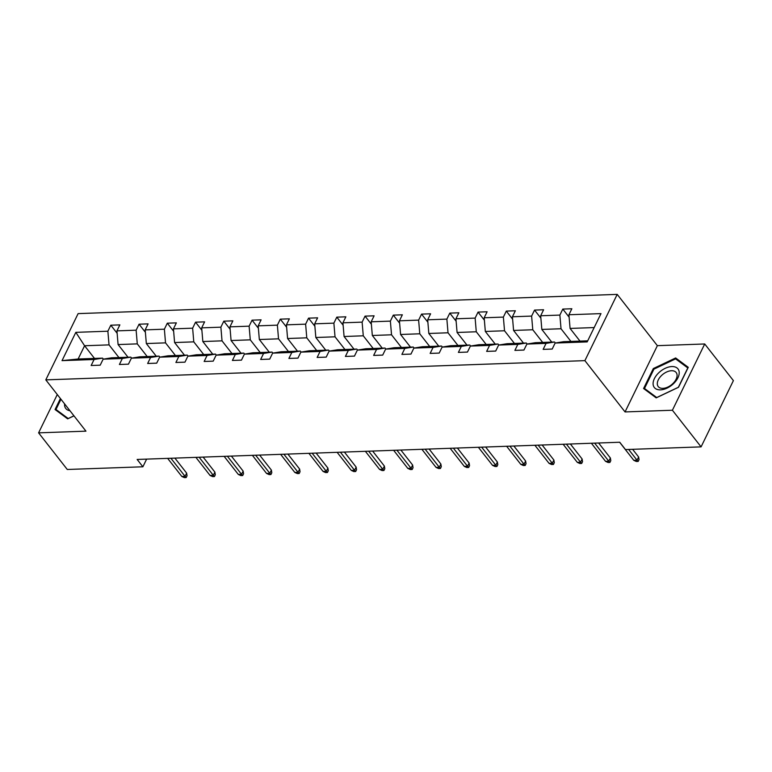 <?xml version="1.0" encoding="UTF-8"?>
<svg xmlns="http://www.w3.org/2000/svg" width="772" height="772" viewBox="0 0 772 772"><rect width="100%" height="100%" fill="white"/><g stroke="black" fill="none" stroke-linecap="round" stroke-linejoin="round"><path stroke-width="1.16" d="M617.204 294.383L78.117 313.615L45.799 379.872L584.896 360.64L617.204 294.383L657.368 345.663L625.05 411.93L672.402 410.241L704.72 343.974L657.368 345.663M704.72 343.974L733.4 380.615L701.082 446.872L672.402 410.241M57.282 394.54L38.6 432.851L67.28 469.482L142.888 466.79L146.622 459.118M118.946 357.552L109.035 344.881L84.582 345.75L75.83 332.346L107.877 331.207L110.811 325.205L117.141 333.292M94.502 358.42L84.582 345.75L78.126 359.009L102.57 358.131L103.361 359.144M109.035 344.881L107.877 331.207M147.201 356.539L137.281 343.878L118.087 344.553L116.939 330.879L119.863 324.887L110.811 325.205M116.939 330.879L136.133 330.194L139.056 324.201L145.387 332.288M175.447 355.535L165.526 342.865L146.333 343.55L145.184 329.876L148.108 323.873L139.056 324.201M145.184 329.876L164.378 329.19L167.302 323.188L173.642 331.275M203.702 354.522L193.782 341.861L174.588 342.546L173.439 328.862L176.363 322.87L167.302 323.188M173.439 328.862L192.633 328.177L195.557 322.185L201.888 330.271M231.947 353.518L222.027 340.848L202.833 341.533L201.685 327.859L204.609 321.856L195.557 322.185M201.685 327.859L220.879 327.174L223.803 321.171L230.133 329.258M260.193 352.505L250.282 339.844L231.079 340.529L229.931 326.855L232.864 320.853L223.803 321.171M229.931 326.855L249.124 326.17L252.058 320.168L258.388 328.254M288.448 351.501L278.528 338.831L259.334 339.516L258.186 325.842L261.11 319.84L252.058 320.168M258.186 325.842L277.38 325.157L280.304 319.154L286.634 327.241M316.694 350.498L306.773 337.827L287.58 338.512L286.431 324.838L289.355 318.836L280.304 319.154M286.431 324.838L305.625 324.153L308.549 318.151L314.88 326.238M344.949 349.484L335.029 336.814L315.835 337.499L314.677 323.825L317.61 317.823L308.549 318.151M314.677 323.825L333.88 323.14L336.804 317.147L343.135 325.224M373.194 348.481L363.274 335.81L344.08 336.495L342.932 322.821L345.856 316.819L336.804 317.147M342.932 322.821L362.126 322.136L365.05 316.134L371.38 324.221M401.44 347.468L391.529 334.797L372.326 335.482L371.178 321.808L374.111 315.816L365.05 316.134M371.178 321.808L390.371 321.123L393.305 315.13L399.635 323.217M429.695 346.464L419.775 333.793L400.581 334.479L399.433 320.805L402.357 314.802L393.305 315.13M399.433 320.805L418.627 320.119L421.551 314.117L427.881 322.204M457.941 345.451L448.021 332.79L428.827 333.475L427.678 319.791L430.602 313.799L421.551 314.117M427.678 319.791L446.872 319.106L449.796 313.114L456.127 321.2M486.196 344.447L476.276 331.777L457.082 332.462L455.924 318.788L458.857 312.785L449.796 313.114M455.924 318.788L475.127 318.103L478.051 312.1L484.382 320.187M514.442 343.434L504.521 330.773L485.327 331.458L484.179 317.774L487.103 311.782L478.051 312.1M484.179 317.774L503.373 317.099L506.297 311.097L512.627 319.183M542.687 342.43L532.777 329.76L513.573 330.445L512.425 316.771L515.358 310.769L506.297 311.097M512.425 316.771L531.618 316.086L534.552 310.083L540.882 318.17M570.942 341.427L561.022 328.756L541.828 329.441L540.68 315.767L543.604 309.765L534.552 310.083M540.68 315.767L559.874 315.082L562.798 309.08L569.128 317.167M594.17 327.569L570.074 328.428L568.925 314.754L571.849 308.752L562.798 309.08M568.925 314.754L600.983 313.615L587.174 341.909L555.126 343.048L552.202 349.05L543.15 349.369L546.074 343.376L526.88 344.061L523.947 350.054L514.895 350.382L517.819 344.38L498.625 345.065L495.701 351.067L486.649 351.385L489.573 345.393L470.38 346.078L467.456 352.071L458.394 352.399L461.328 346.396L442.124 347.082L439.2 353.084L430.149 353.402L433.073 347.41L413.879 348.085L410.955 354.087L401.903 354.416L404.827 348.413L385.633 349.098L382.7 355.101L373.648 355.419L376.572 349.417L357.378 350.102L354.454 356.104L345.402 356.432L348.326 350.43L329.133 351.115L326.209 357.118L317.147 357.436L320.081 351.434L300.877 352.119L297.953 358.121L288.902 358.44L291.826 352.447L272.632 353.132L269.708 359.125L260.656 359.453L263.58 353.451L244.386 354.136L241.453 360.138L232.401 360.456L235.325 354.464L216.131 355.149L213.207 361.142L204.155 361.47L207.079 355.467L187.885 356.153L184.962 362.155L175.9 362.473L178.834 356.481L159.63 357.166L156.706 363.158L147.655 363.487L150.579 357.484L131.385 358.169L128.461 364.172L119.409 364.49L122.333 358.488L103.139 359.173L100.206 365.175L91.154 365.503L94.078 359.501L62.03 360.64L75.83 332.346M701.082 446.872L625.484 449.565L619.742 442.24L137.146 459.456L142.888 466.79M103.139 359.173L111.622 357.812L130.815 357.127L131.607 358.131M130.815 357.127L122.333 358.488M128.007 357.224L118.087 344.553M137.281 343.878L136.133 330.194M131.385 358.169L139.877 356.799L159.071 356.114L159.852 357.127M159.071 356.114L150.579 357.484M156.253 356.22L146.333 343.55M165.526 342.865L164.378 329.19M159.63 357.166L168.122 355.796L187.316 355.11L188.107 356.114M187.316 355.11L178.834 356.481M184.498 355.207L174.588 342.546M193.782 341.861L192.633 328.177M187.885 356.153L196.368 354.782L215.562 354.097L216.353 355.11M215.562 354.097L207.079 355.467M212.754 354.203L202.833 341.533M222.027 340.848L220.879 327.174M216.131 355.149L224.623 353.779L243.817 353.093L244.608 354.097M243.817 353.093L235.325 354.464M240.999 353.19L231.079 340.529M250.282 339.844L249.124 326.17M244.386 354.136L252.869 352.775L272.062 352.09L272.854 353.093M272.062 352.09L263.58 353.451M269.254 352.186L259.334 339.516M278.528 338.831L277.38 325.157M272.632 353.132L281.124 351.762L300.318 351.077L301.099 352.09M300.318 351.077L291.826 352.447M297.5 351.183L287.58 338.512M306.773 337.827L305.625 324.153M300.877 352.119L309.369 350.758L328.563 350.073L329.354 351.077M328.563 350.073L320.081 351.434M325.745 350.17L315.835 337.499M335.029 336.814L333.88 323.14M329.133 351.115L337.615 349.745L356.809 349.06L357.6 350.073M356.809 349.06L348.326 350.43M354.001 349.166L344.08 336.495M363.274 335.81L362.126 322.136M357.378 350.102L365.87 348.741L385.064 348.056L385.855 349.06M385.064 348.056L376.572 349.417M382.246 348.153L372.326 335.482M391.529 334.797L390.371 321.123M385.633 349.098L394.116 347.728L413.31 347.043L414.101 348.056M413.31 347.043L404.827 348.413M410.501 347.149L400.581 334.479M419.775 333.793L418.627 320.119M413.879 348.085L422.361 346.724L441.565 346.039L442.346 347.043M441.565 346.039L433.073 347.41M438.747 346.136L428.827 333.475M448.021 332.79L446.872 319.106M442.124 347.082L450.616 345.711L469.81 345.026L470.602 346.039M469.81 345.026L461.328 346.396M466.992 345.132L457.082 332.462M476.276 331.777L475.127 318.103M470.38 346.078L478.862 344.708L498.056 344.022L498.847 345.026M498.056 344.022L489.573 345.393M495.248 344.119L485.327 331.458M504.521 330.773L503.373 317.099M498.625 345.065L507.117 343.694L526.311 343.019L527.102 344.022M526.311 343.019L517.819 344.38M523.493 343.115L513.573 330.445M532.777 329.76L531.618 316.086M526.88 344.061L535.363 342.691L554.557 342.006L555.348 343.019M554.557 342.006L546.074 343.376M551.748 342.102L541.828 329.441M561.022 328.756L559.874 315.082M555.126 343.048L563.608 341.687L587.704 340.828M38.6 432.851L85.953 431.162L45.799 379.872M625.05 411.93L584.896 360.64M579.994 341.099L570.074 328.428M102.57 358.131L94.078 359.501M62.03 360.64L78.126 359.009M643.578 388.519L656.19 397.87L678.53 387.274L688.267 367.318L675.654 357.957L653.315 368.562L643.578 388.519M60.409 398.535L55.053 409.517L67.666 418.868L73.977 415.867M653.874 369.277L653.315 368.562M677.459 360.273L675.654 357.957M628.63 449.458L637.054 460.218L638.627 456.995L639.042 459.639L638.174 461.424L637.054 460.218L633.793 460.334L619.636 442.25M638.627 456.995L632.615 449.314M638.174 461.424L636.36 461.492L633.793 460.334M594.643 443.138L608.809 461.222L610.382 457.999L610.797 460.643L609.919 462.438L608.809 461.222L605.547 461.338L591.391 443.253M610.382 457.999L598.628 442.993M609.919 462.438L608.114 462.505L605.547 461.338M566.397 444.141L580.554 462.225L582.127 459.002L582.542 461.656L581.673 463.441L580.554 462.225L577.292 462.341L563.135 444.257M582.127 459.002L570.383 444.006M581.673 463.441L579.859 463.509L577.292 462.341M673.512 383.665A15.044 8.946 -38.1 0 0 676.957 367.916A15.044 8.946 -38.1 0 0 658.796 372.751A15.044 8.946 -38.1 0 0 655.351 388.499A15.044 8.946 -38.1 0 0 673.512 383.665M672.769 383.674A11.387 6.774 -38.1 0 0 676.166 372.519A11.387 6.774 -38.1 0 0 661.633 375.414A11.387 6.774 -38.1 0 0 658.226 386.569A11.387 6.774 -38.1 0 0 672.769 383.674M644.504 388.48L653.932 369.141L675.587 358.874L687.804 367.935L678.366 387.274L656.721 397.541L644.504 388.48L645.855 390.198M57.331 411.196L55.98 409.478L60.969 399.249M73.938 415.818L68.197 418.54L55.98 409.478M64.587 403.872A15.044 8.946 -38.1 0 0 69.962 410.743M538.152 445.154L552.308 463.239L553.881 460.015L554.296 462.66L553.428 464.454L552.308 463.239L549.046 463.354L534.89 445.27M553.881 460.015L542.127 445.01M553.428 464.454L551.613 464.512L549.046 463.354M509.896 446.158L524.053 464.242L525.626 461.019L526.05 463.673L525.172 465.458L524.053 464.242L520.801 464.358L506.635 446.274M525.626 461.019L513.882 446.023M525.172 465.458L523.358 465.526L520.801 464.358M481.651 447.171L495.807 465.255L497.38 462.032L497.795 464.676L496.927 466.471L495.807 465.255L492.546 465.371L478.389 447.287M497.38 462.032L485.636 447.027M496.927 466.471L495.113 466.529L492.546 465.371M453.396 448.175L467.562 466.259L469.135 463.036L469.55 465.68L468.672 467.475L467.562 466.259L464.3 466.375L450.144 448.291M469.135 463.036L457.381 448.03M468.672 467.475L466.867 467.542L464.3 466.375M425.15 449.188L439.307 467.272L440.88 464.049L441.294 466.693L440.426 468.488L439.307 467.272L436.045 467.388L421.888 449.304M440.88 464.049L429.135 449.043M440.426 468.488L438.612 468.546L436.045 467.388M396.904 450.192L411.061 468.276L412.634 465.053L413.049 467.697L412.18 469.492L411.061 468.276L407.799 468.392L393.643 450.308M412.634 465.053L400.88 450.047M412.18 469.492L410.366 469.559L407.799 468.392M368.649 451.205L382.806 469.289L384.379 466.066L384.803 468.71L383.925 470.495L382.806 469.289L379.554 469.405L365.388 451.321M384.379 466.066L372.635 451.06M383.925 470.495L382.111 470.563L379.554 469.405M340.404 452.209L354.56 470.293L356.133 467.07L356.548 469.714L355.68 471.509L354.56 470.293L351.299 470.409L337.142 452.324M356.133 467.07L344.389 452.064M355.68 471.509L353.865 471.576L351.299 470.409M312.149 453.212L326.315 471.296L327.888 468.073L328.303 470.727L327.425 472.512L326.315 471.296L323.053 471.422L308.897 453.328M327.888 468.073L316.134 453.077M327.425 472.512L325.62 472.58L323.053 471.422M283.903 454.225L298.06 472.31L299.632 469.087L300.047 471.731L299.179 473.525L298.06 472.31L294.798 472.425L280.641 454.341M299.632 469.087L287.888 454.081M299.179 473.525L297.365 473.583L294.798 472.425M255.657 455.229L269.814 473.313L271.387 470.09L271.802 472.744L270.933 474.529L269.814 473.313L266.552 473.429L252.396 455.345M271.387 470.09L259.633 455.094M270.933 474.529L269.119 474.597L266.552 473.429M227.402 456.242L241.559 474.326L243.132 471.103L243.556 473.747L242.678 475.542L241.559 474.326L238.307 474.442L224.141 456.358M243.132 471.103L231.388 456.098M242.678 475.542L240.864 475.6L238.307 474.442M199.157 457.246L213.313 475.33L214.886 472.107L215.301 474.761L214.433 476.546L213.313 475.33L210.052 475.446L195.895 457.362M214.886 472.107L203.142 457.101M214.433 476.546L212.618 476.613L210.052 475.446M170.901 458.259L185.068 476.343L186.641 473.12L187.056 475.764L186.177 477.559L185.068 476.343L181.806 476.459L167.649 458.375M186.641 473.12L174.887 458.114M186.177 477.559L184.373 477.617L181.806 476.459"/></g></svg>
